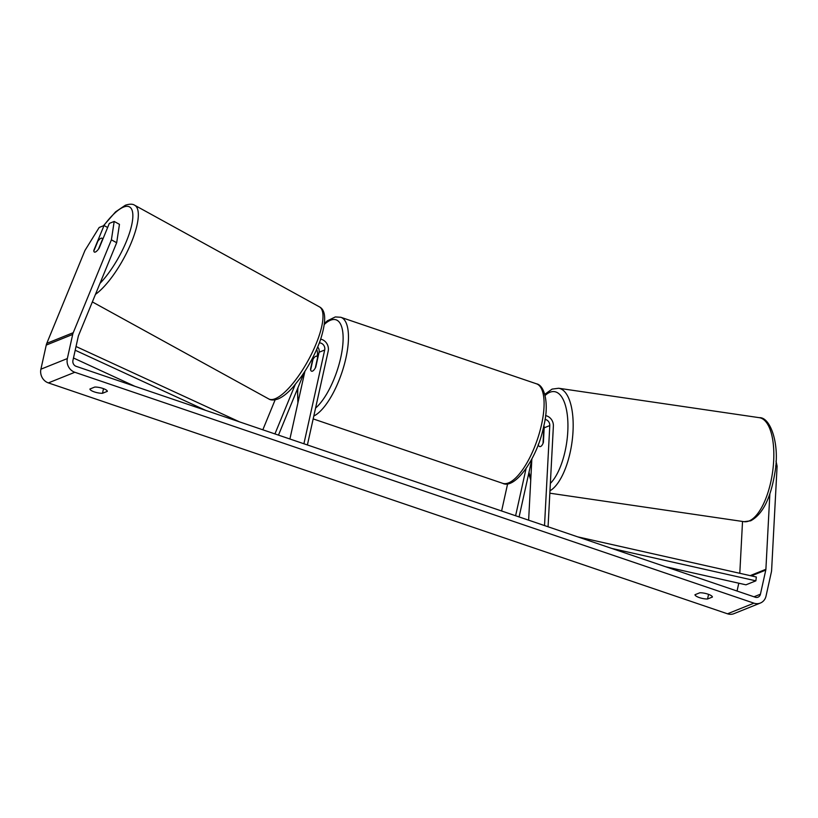 <?xml version="1.0" encoding="UTF-8"?>
<svg xmlns="http://www.w3.org/2000/svg" width="818" height="818" viewBox="0 0 818 818"><rect width="100%" height="100%" fill="white"/><g stroke="black" fill="none" stroke-linecap="round" stroke-linejoin="round"><path stroke-width="1.23" d="M543.868 425.595A5.532 4.939 -111.9 0 1 544.175 427.824L543.408 442.344A7.904 3.16 98.3 0 1 540.596 446.495A7.904 3.16 98.3 0 1 539.86 446.597A7.904 3.16 98.3 0 1 538.193 444.716M548.07 526.782L553.377 426.096A9.479 8.466 68.1 0 0 545.565 415.616M544.522 525.575L549.788 425.564A5.532 4.939 68.1 0 0 545.023 419.419M528.632 520.176L531.823 459.522M532.027 458.601L519.093 516.935M526.046 468.653L515.606 515.749M507.641 483.735L501.608 510.984M320.707 339.153A9.479 8.466 -111.9 0 1 328.182 351.188L307.394 444.961M319.347 342.885A5.532 4.939 -111.9 0 1 324.695 350.002L303.907 443.765M313.294 356.587L310.492 369.225A7.904 2.822 -71.2 0 0 311.576 371.198A7.904 2.822 -71.2 0 0 315.779 367.098L319.071 352.261A5.532 4.939 68.1 0 0 317.701 347.026M262.823 429.808L275.145 399.818M304.92 371.29L289.899 439.01M316.678 349.409A9.479 8.466 -111.9 0 1 317.272 355.585L317.098 356.382M274.93 433.918L295.196 384.613M278.478 435.125L304.347 372.159M101.013 238.253A7.904 2.403 118.8 0 1 101.994 238.222A7.904 2.403 118.8 0 1 102.516 239.285L98.477 249.132A7.904 2.403 118.8 0 1 95.348 252.036A7.904 2.403 118.8 0 1 94.377 252.067A7.904 2.403 118.8 0 1 93.845 250.993L97.894 241.146A7.904 2.403 118.8 0 1 101.013 238.253M94.776 387.057A7.904 2.168 12.5 0 1 102.925 388.448A7.904 2.168 12.5 0 1 107.352 391.331L102.485 393.294A7.904 2.168 12.5 0 1 94.336 391.904A7.904 2.168 12.5 0 1 89.908 389.02L94.776 387.057M707.989 594.154A7.904 2.168 -167.5 0 0 699.84 592.774L694.973 594.727A7.904 2.168 -167.5 0 0 699.39 597.61A7.904 2.168 -167.5 0 0 707.55 599.001L712.406 597.048A7.904 2.168 -167.5 0 0 707.989 594.154M769.861 493.898L765.893 569.287A4.744 4.233 -111.9 0 1 765.781 570.085L760.433 594.195A4.744 4.233 -111.9 0 1 758.02 597.171A4.744 4.233 -111.9 0 1 755.259 597.222L76.146 366.331A4.744 4.233 -111.9 0 1 72.935 360.462L78.283 336.351A4.744 4.233 -111.9 0 1 78.518 335.595L116.677 242.731L111.401 239.827L114.183 221.443L119.459 224.347L116.677 242.731M776.006 461.066L777.1 466.148L771.619 570.136A11.063 9.877 -111.9 0 1 771.374 571.986L766.026 596.097A11.063 9.877 -111.9 0 1 760.372 603.04A11.063 9.877 -111.9 0 1 753.94 603.163L74.827 372.272A11.063 9.877 -111.9 0 1 67.342 358.56L72.69 334.45A11.063 9.877 -111.9 0 1 73.242 332.691L111.401 239.827M760.372 603.04L733.93 613.674A11.063 9.877 -111.9 0 1 727.499 613.797L48.374 382.906A11.063 9.877 -111.9 0 1 40.9 369.194L46.248 345.084A11.063 9.877 -111.9 0 1 46.79 343.325L84.96 250.461L99.182 227.476L104.039 225.523L93.835 250.339A7.904 2.403 118.8 0 0 94.377 252.067L94.377 252.067A7.904 2.403 118.8 0 0 99.131 248.212L109.326 223.396L114.183 221.443M107.639 227.506L104.039 225.523M742.529 521.444L739.799 573.295M738.787 583.203L737.049 591.036M777.1 466.148L775.668 465.943M708.572 594.369L707.55 599.001M103.518 388.652L102.485 393.294M542.549 431.086A7.904 3.16 98.3 0 1 543.612 432.333L543.029 443.356A7.904 3.16 98.3 0 1 540.596 446.495A7.904 3.16 98.3 0 1 539.86 446.597A7.904 3.16 98.3 0 1 538.397 445.217L538.469 443.99M312.987 359.347A7.904 2.822 108.8 0 1 316.668 356.229A7.904 2.822 108.8 0 1 317.609 357.486L315.267 368.08A7.904 2.822 108.8 0 1 311.576 371.198A7.904 2.822 108.8 0 1 310.635 369.94L312.987 359.347M665.688 566.772L745.955 584.819L755.873 580.831L611.7 548.418M755.873 580.831L756.333 577.017L577.702 536.853M75.205 350.237L205.696 410.38M73.477 357.998L134.909 386.311M76.033 346.505L239.694 421.945M544.175 427.824L549.788 425.564M319.071 352.261L324.695 350.002M95.461 294.368A52.546 16.012 -61.2 0 0 129.898 245.932A52.546 16.012 -61.2 0 0 134.725 205.267C132.71 203.856 129.581 203.846 125.338 205.246L115.532 211.903L103.416 225.778M103.804 225.615A48.599 14.806 118.8 0 1 123.518 207.097A48.599 14.806 118.8 0 1 129.97 231.514A48.599 14.806 118.8 0 1 99.97 283.386M268.733 398.928C270.86 400.339 273.989 400.35 278.11 398.939C282.864 396.924 287.905 392.896 293.233 386.873L301.044 377.016C309.204 365.411 315.595 353.233 320.237 340.493C326.413 321.494 326.126 310.267 319.378 306.832A52.546 16.012 118.8 0 1 312.353 352.313A52.546 16.012 118.8 0 1 275.216 398.724A52.546 16.012 118.8 0 1 268.733 398.928L92.352 301.914M48.374 382.906L74.827 372.272M727.499 613.797L753.94 603.163M46.79 343.325L73.242 332.691M753.991 596.792L760.433 594.195M751.343 575.892L765.781 570.085M750.147 575.627L765.893 569.287M40.9 369.194L67.342 358.56M46.248 345.084L72.69 334.45M744.073 521.679A52.546 21.012 -81.7 0 0 748.991 521.005A52.546 21.012 -81.7 0 0 773.225 466.761A52.546 21.012 -81.7 0 0 759.319 417.681C770.331 416.873 780.198 444.246 774.84 473.019C770.617 498.489 762.56 514.42 750.668 520.81L744.073 521.679L549.839 493.193M550.361 483.407A48.599 19.438 -81.7 0 0 567.937 425.36A48.599 19.438 -81.7 0 0 549.952 392.251A48.599 19.438 -81.7 0 0 545.136 395.483M529.001 472.262A48.599 19.438 -81.7 0 0 530.851 477.998M759.319 417.681L558.663 388.253A52.546 21.012 98.3 0 1 572.743 435.411A52.546 21.012 98.3 0 1 549.972 490.79M541.516 424.716A52.546 18.794 -71.2 0 0 536.455 383.795C545.033 385.339 549.297 404.736 543.725 426.229C537.446 458.438 514.788 489.839 502.62 483.305A52.546 18.794 -71.2 0 0 541.516 424.716M324.531 323.304L327.384 320.809L335.329 316.934L340.82 317.282A52.546 18.794 108.8 0 1 345.891 358.202A52.546 18.794 108.8 0 1 313.815 416.004M315.564 408.1A48.599 17.383 -71.2 0 0 340.738 357.681A48.599 17.383 -71.2 0 0 324.398 324.368M297.946 387.742A48.599 17.383 -71.2 0 0 298.294 401.178M319.378 306.832L134.725 205.267M103.007 238.774L101.994 238.222M530.749 479.951L528.704 473.581M544.829 394.307L552.068 389.112L558.663 388.253M542.569 431.025L543.99 431.229M340.82 317.282L536.455 383.795M316.668 356.229L318.079 356.72M313.171 418.898L502.62 483.305M297.486 388.867L297.885 403.008"/></g></svg>
